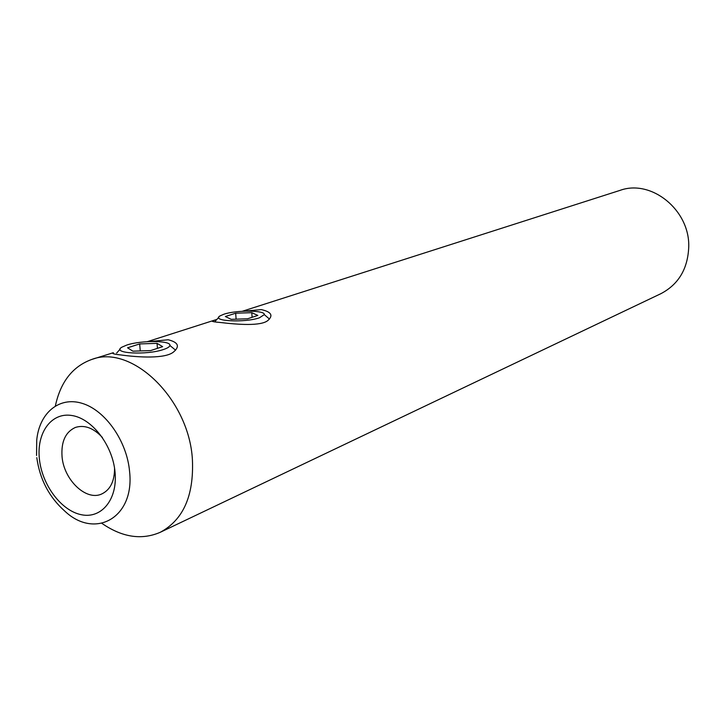 <?xml version="1.0" encoding="UTF-8"?>
<svg xmlns="http://www.w3.org/2000/svg" width="725" height="725" viewBox="0 0 725 725"><rect width="100%" height="100%" fill="white"/><g stroke="black" fill="none" stroke-linecap="round" stroke-linejoin="round"><path stroke-width="1.09" d="M126.83 345.046L121.891 347.166C110.717 353.392 146.776 355.458 163.651 349.45C167.575 348.127 169.65 346.795 169.877 345.462C171.417 340.451 141.103 340.188 126.83 345.046M157.035 343.351L139.662 343.931L127.555 347.801L132.902 351.172L150.619 350.592L162.636 346.65L157.035 343.351L157.452 348.344M140.269 350.927L139.662 343.931M115.067 472.365C117.668 499.48 101.455 519.055 81.327 514.714C61.226 510.772 41.923 484.826 39.377 458.816C36.54 432.762 51.312 412.19 71.703 415.479C92.048 418.37 112.783 445.304 115.067 472.365M102.415 437.51C93.516 427.968 84.517 424.605 75.409 427.433C65.54 431.937 61.081 441.597 62.033 456.424C63.727 479.868 86.239 501.428 101.772 493.961C110.345 489.783 114.604 481.173 114.55 468.132M101.917 523.377C122.172 537.352 141.62 540.333 160.252 532.295L660.919 293.661C678.663 284.318 687.943 268.649 688.75 246.627C689.747 209.824 651.123 178.939 620.002 190.385L242.286 311.279M244.715 311.161L261.281 309.593C271.186 311.841 273.443 315.42 268.051 320.341C261.254 326.431 237.157 324.474 221.179 322.58C213.812 321.963 211.011 321.383 212.769 320.831L216.893 319.399M149.722 341.548L168.164 339.753C178.178 342.263 180.027 346.296 173.719 351.843C165.517 359.056 137.968 357.325 121.129 354.987C113.925 354.208 111.342 353.438 113.39 352.694L91.767 359.446C72.69 366.361 60.556 381.848 55.372 405.909M160.252 532.295C183.235 519.943 193.956 495.773 192.415 459.768C189.207 399.257 131.796 343.831 91.767 359.446M223.962 314.197L220.083 315.873C210.549 321.211 245.005 322.96 259.459 317.777L264.299 314.623C265.477 310.228 236.359 309.956 223.962 314.197M251.774 312.674L235.679 313.209L225.348 316.517L231.193 319.335L247.578 318.782L257.819 315.429L251.774 312.674L252.092 317.305M236.105 319.172L235.679 313.209M36.567 455.481L36.712 440.365C39.168 413.051 59.16 396.077 82.324 403.399C105.478 410.432 127.038 441.298 129.594 471.64C134.796 517.768 94.957 539.817 64.715 511.043C49.11 497.123 39.793 479.325 36.794 457.638M120.16 349.106L116.643 353.075M169.877 345.462L175.586 350.175M216.231 319.616L147.338 341.665M218.805 317.287L215.135 321.347M264.299 314.623L269.473 319.054"/></g></svg>
